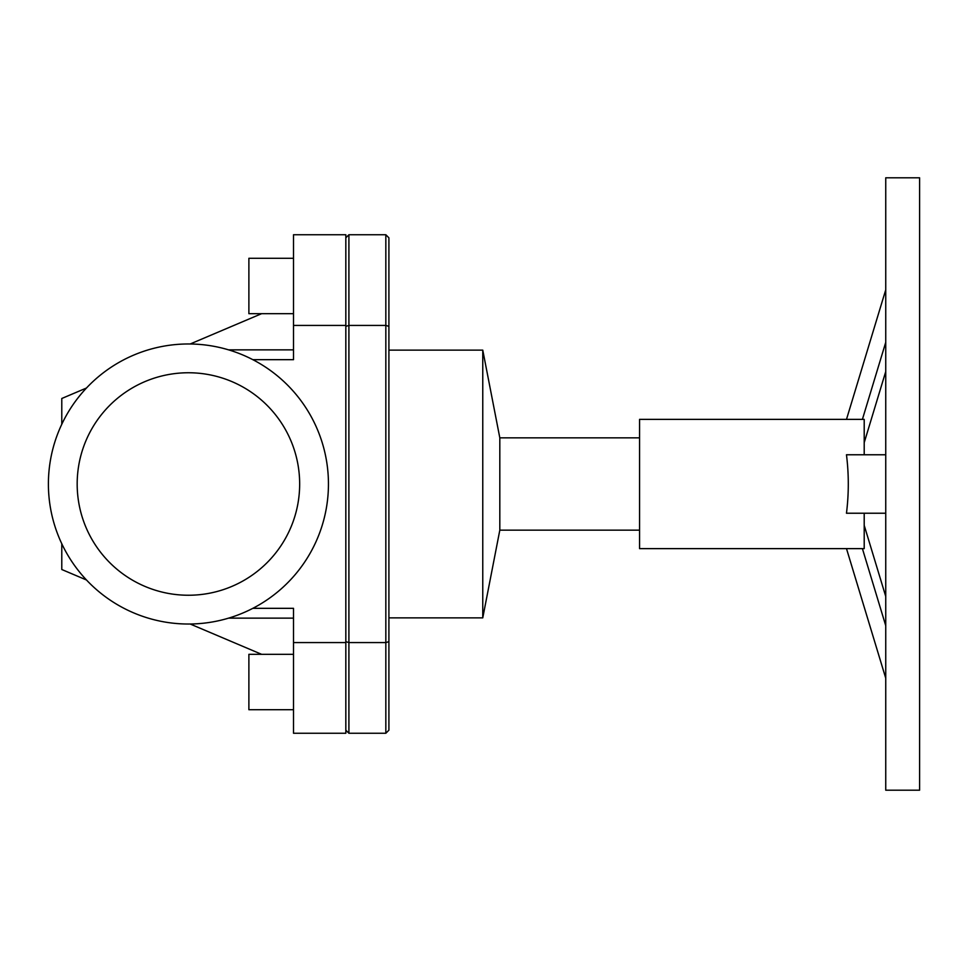 <?xml version="1.0" encoding="UTF-8"?>
<svg xmlns="http://www.w3.org/2000/svg" width="968" height="968" viewBox="0 0 968 968"><rect width="100%" height="100%" fill="white"/><g stroke="black" fill="none" stroke-linecap="round" stroke-linejoin="round"><path stroke-width="1.45" d="M919.6 177.797L919.6 790.203L885.744 790.203L885.744 177.797L919.6 177.797M864.206 442.654L885.744 371.543M885.744 342.309L862.403 419.374M846.492 419.374L885.744 289.795M862.403 548.626L885.744 625.691M885.744 596.457L864.206 525.346M885.744 678.205L846.492 548.626M885.744 513.234L846.468 513.234C848.9 493.74 848.9 474.259 846.468 454.766L885.744 454.766M864.206 513.234L864.206 548.626L639.558 548.626L639.558 419.374L864.206 419.374L864.206 454.766M388.906 350.138L482.766 350.138L482.766 617.862L388.906 617.862M482.766 350.138L499.815 437.839L499.815 530.161L482.766 617.862M190.176 343.991L261.602 313.68M252.829 608.327L293.51 608.327L293.51 733.26L345.83 733.26L345.83 234.74L293.51 234.74L293.51 359.673L252.829 359.673M261.602 654.32L190.176 624.009M61.783 424.25L61.783 398.489L86.491 388.011M293.51 313.68L248.885 313.68L248.885 258.287L293.51 258.287M86.491 579.989L61.783 569.511L61.783 543.75M293.51 654.32L248.885 654.32L248.885 709.713L293.51 709.713M48.4 484A140.021 140.021 0 0 1 258.432 362.734A140.021 140.021 0 0 1 258.432 605.266A140.021 140.021 0 0 1 48.4 484M77.174 484A111.247 111.247 0 0 1 244.045 387.66A111.247 111.247 0 0 1 244.045 580.34A111.247 111.247 0 0 1 77.174 484M345.83 325.429L293.51 325.429M345.83 642.57L293.51 642.57M345.83 326.337L348.904 325.429L385.833 325.429L385.833 733.26L388.906 730.187L388.906 237.813L385.833 234.74L385.833 325.429L388.906 326.337M345.83 641.663L348.904 642.57L385.833 642.57L388.906 641.663M385.833 234.74L348.904 234.74L348.904 733.26L345.83 730.187M345.83 237.813L348.904 234.74M385.833 733.26L348.904 733.26M293.51 349.859L228.569 349.859M228.569 618.141L293.51 618.141M499.815 530.161L639.558 530.161M499.815 437.839L639.558 437.839"/></g></svg>
